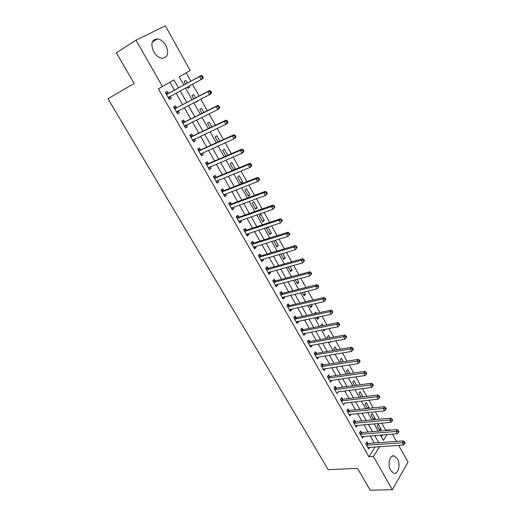 <?xml version="1.0" encoding="UTF-8"?>
<svg xmlns="http://www.w3.org/2000/svg" width="516" height="516" viewBox="0 0 516 516"><rect width="100%" height="100%" fill="white"/><g stroke="black" fill="none" stroke-linecap="round" stroke-linejoin="round"><path stroke-width="0.77" d="M390.664 470.366C387.065 464.516 389.967 453.977 394.508 456.054L397.404 458.853C400.951 464.645 398.126 475.21 393.502 473.12L390.664 470.366M153.742 51.768C150.427 43.924 151.652 39.622 157.406 38.874C160.728 39.39 163.546 41.59 165.868 45.466C169.164 53.309 167.894 57.579 162.069 58.295C158.831 57.76 156.051 55.586 153.742 51.768M398.694 445.353L408.021 462.123L392.321 489.697L370.166 490.2L357.491 468.354L328.195 469.702L107.979 98.769L134.141 83.444L116.371 52.819L136.024 40.171L165.333 25.8L190.23 70.557L179.252 76.89L183.825 85.03M385.297 430.57L385.594 430.105L381.724 423.165M379.537 419.25L375.351 411.755M373.178 407.866L368.921 400.229M366.76 396.365L362.419 388.593M360.271 384.743L355.859 376.835M353.724 373.01L349.229 364.954M347.107 361.161L342.527 352.957M340.425 349.184L335.761 340.831M333.671 337.09L328.924 328.582M326.847 324.867L322.016 316.205M319.959 312.522L315.037 303.705M312.993 300.048L307.981 291.069M305.956 287.438L300.854 278.298M298.848 274.699L293.649 265.392M291.663 261.831L286.367 252.35M284.4 248.822L279.014 239.172M277.06 235.67L271.571 225.847M269.642 222.383L264.057 212.379M262.141 208.948L256.458 198.763M254.562 195.37L248.77 184.999M246.9 181.645L241.004 171.086M239.153 167.771L233.148 157.019M231.323 153.736L225.208 142.79M223.402 139.552L217.178 128.407M215.398 125.207L209.057 113.855M207.297 110.701L200.847 99.149M199.112 96.034L192.539 84.269M190.83 81.206L186.186 72.885M385.594 430.105L389.999 429.731L390.238 430.163M392.437 434.117L396.482 441.38M381.414 436.794L382.601 434.891M187.36 83.102L185.889 80.477L184.077 81.547L185.515 84.108M187.218 87.152L187.876 88.32L189.669 87.236L189.062 86.153M195.622 97.859L193.752 94.518L191.965 95.615L193.771 98.827M195.5 101.91L195.725 102.316L197.351 100.955M203.794 112.456L201.524 108.405L199.776 109.534L201.93 113.385M211.876 126.884L209.219 122.15L207.503 123.311L210.006 127.775M219.868 141.158L216.836 135.747L215.146 136.94L217.991 142.01M227.769 155.271L224.37 149.201L222.712 150.427L225.885 156.09M234.135 169.835L235.38 168.861L231.826 162.521L230.194 163.772L233.696 170.016M237.599 176.982L241.127 183.27L242.72 181.98L239.205 175.698L237.599 176.982M244.932 190.049L248.422 196.274L249.989 194.958L246.513 188.746L244.932 190.049M252.189 202.988L255.646 209.148L257.181 207.806L253.737 201.653L252.189 202.988M259.367 215.791L262.792 221.893L264.302 220.519L260.896 214.43L259.367 215.791M266.482 228.465L269.868 234.503L271.351 233.109L267.978 227.079L266.482 228.465M273.719 240.817L276.866 246.99L278.33 245.571L275.383 240.301M280.794 253.988L283.8 259.355L285.238 257.903L282.729 253.421M288.057 266.94L290.663 271.59L292.075 270.12L289.998 266.404M295.249 279.756L297.461 283.71L298.848 282.213L297.19 279.253M302.357 292.443L304.188 295.707L305.556 294.185L304.311 291.966M309.4 304.988L310.851 307.581L312.193 306.04L311.354 304.543M308.336 301.131L309.013 300.364L309.316 300.905M316.269 313.322L315.618 312.161L314.309 313.747M316.366 317.411L317.45 319.346L318.765 317.785L318.327 316.992M323.151 325.615L322.158 323.842L320.855 325.415L321.191 326.015M323.261 329.705L323.983 330.995L325.222 329.318M329.969 337.787L328.634 335.413L327.357 337.006L328.002 338.154M330.085 341.876L330.453 342.527L331.124 341.682M336.709 349.829L335.052 346.868L333.794 348.481L334.742 350.171M343.385 361.755L341.405 358.214L340.167 359.852L341.411 362.071M349.996 373.558L347.7 369.456L346.481 371.107L348.016 373.848M356.537 385.246L353.931 380.582L352.738 382.259L354.557 385.504M363.019 396.81L360.103 391.612L358.93 393.302L361.032 397.049M368.734 408.343L369.14 407.743L366.225 402.532L365.064 404.241L367.444 408.478M374.371 419.747L375.171 418.515L372.281 413.355L371.146 415.083L373.79 419.798M377.164 425.816L380.034 430.937L381.143 429.183L378.28 424.075L377.164 425.816M178.523 87.926L174.002 79.916L158.386 88.862L368.927 456.795L375.08 446.94M374.248 442.967L370.23 435.872M368.043 432.008L363.954 424.784M361.781 420.94L357.614 413.587M355.453 409.768L351.209 402.287M349.061 398.487L344.746 390.87M342.611 387.097L338.212 379.337M336.09 375.59L331.62 367.695M329.511 363.974L324.957 355.93M322.861 352.235L318.23 344.049M316.153 340.386L311.432 332.052M309.368 328.408L304.563 319.926M302.518 316.314L297.629 307.678M295.597 304.098L290.618 295.307M288.612 291.753L283.542 282.807M281.543 279.285L276.389 270.178M274.409 266.688L269.159 257.413M267.198 253.956L261.851 244.513M259.916 241.095L254.472 231.484M252.55 228.091L247.009 218.313M245.113 214.959L239.469 205M237.592 201.679L231.852 191.546M229.994 188.263L224.144 177.943M222.312 174.698L216.359 164.198M214.546 160.992L208.49 150.298M206.697 147.137L200.53 136.25M198.763 133.128L192.487 122.04M190.739 118.964L184.354 107.683M182.632 104.645L176.124 93.157M174.434 90.165L169.951 82.257M168.377 93.286L167.307 91.409L165.391 92.538L169.351 99.472L171.248 98.324L170.183 96.453M176.549 107.638L175.492 105.78L173.608 106.941L177.523 113.797L179.387 112.623L178.343 110.785M184.631 121.834L183.586 119.996L181.735 121.189L185.605 127.974L187.437 126.762L186.45 125.027M192.623 135.876L191.591 134.057L189.772 135.282L193.603 141.99L195.403 140.752L194.468 139.107M200.53 149.763L199.511 147.963L197.725 149.221L201.511 155.858L203.278 154.587L202.395 153.033M208.354 163.501L207.342 161.721L205.587 163.011L209.335 169.577L211.076 168.274L210.244 166.81M216.094 177.098L215.095 175.337L213.372 176.653L217.075 183.148L218.784 181.819L218.004 180.445M223.75 190.546L222.764 188.804L221.067 190.152L224.731 196.577L226.414 195.216L225.679 193.926M231.329 203.852L230.349 202.13L228.685 203.504L232.31 209.864L233.961 208.47L233.277 207.271M238.824 217.017L237.857 215.314L236.218 216.72L239.811 223.015L241.43 221.59L240.798 220.474M246.248 230.046L245.287 228.362L243.681 229.794L247.229 236.025L248.822 234.574L248.235 233.535M253.588 242.946L252.64 241.275L251.06 242.733L254.575 248.899L256.136 247.422L255.594 246.467M260.851 255.704L259.916 254.053L258.361 255.536L261.838 261.638L263.379 260.141L262.876 259.258M268.043 268.333L267.114 266.701L265.592 268.21L269.03 274.248L270.545 272.725L270.087 271.919M275.163 280.833L274.241 279.214L272.745 280.756L276.15 286.728L277.634 285.18L277.221 284.451M282.207 293.211L281.297 291.605L279.82 293.165L283.194 299.08L284.658 297.506L284.284 296.855M289.179 305.459L288.276 303.872L286.832 305.459L290.173 311.309L291.605 309.716L291.276 309.136M296.087 317.585L295.191 316.011L293.772 317.624L297.074 323.416L298.487 321.797L298.196 321.287M302.918 329.589L302.034 328.034L300.641 329.666L303.911 335.4L305.298 333.755L305.046 333.317M309.684 341.469L308.807 339.928L307.439 341.586L310.677 347.268L312.038 345.597L311.825 345.23M316.385 353.234L315.515 351.712L314.167 353.389L317.379 359.013L318.54 357.02M323.016 364.889L322.158 363.38L320.836 365.076L324.009 370.643L325.183 368.695M329.589 376.422L328.737 374.926L327.434 376.648L330.575 382.156L331.769 380.253M336.09 387.845L335.245 386.361L333.968 388.103L337.083 393.56L338.283 391.702M342.527 399.158L341.695 397.688L340.437 399.448L343.521 404.854L344.74 403.035M348.906 410.355L348.081 408.904L346.849 410.684L349.9 416.038L351.119 414.258M355.227 421.449L354.408 420.011L353.196 421.811L356.214 427.113L357.369 425.384M361.484 432.44L360.671 431.015L359.478 432.827L362.471 438.078L363.567 436.394M367.676 443.321L366.876 441.909L365.702 443.741L368.669 448.946L369.708 447.301M392.321 489.697L373.416 456.537L379.537 446.643M368.927 456.795L373.416 456.537M162.476 86.572L136.024 40.171M378.705 442.644L374.687 435.517M372.494 431.634L368.398 424.378M366.218 420.521L362.051 413.129M359.884 409.291L355.64 401.77M353.486 397.959L349.164 390.296M347.029 386.51L342.624 378.712M340.502 374.945L336.019 367.005M333.91 363.27L329.35 355.189M327.254 351.473L322.61 343.243M320.533 339.56L315.805 331.182M313.741 327.525L308.929 318.998M306.878 315.366L301.976 306.685M299.944 303.085L294.959 294.249M292.946 290.676L287.87 281.678M285.87 278.143L280.698 268.978M278.717 265.476L273.461 256.149M271.5 252.672L266.14 243.178M264.198 239.74L258.742 230.071M256.82 226.666L251.266 216.83M249.363 213.456L243.713 203.439M241.83 200.105L236.076 189.907M234.212 186.611L228.356 176.233M226.518 172.97L220.551 162.405M218.732 159.18L212.663 148.421M210.87 145.241L204.691 134.289M202.917 131.148L196.622 120.002M194.874 116.9L188.469 105.548M186.747 102.497L180.226 90.939M380.44 435.065L383.42 440.367L387.026 434.543M389.709 430.202L389.999 429.731M185.528 88.062L192.075 99.711M193.803 102.794L200.227 114.23M201.982 117.351L208.29 128.587M210.07 131.754L216.269 142.79M218.068 145.996L224.157 156.838M225.982 160.083L231.961 170.725M233.806 174.015L239.682 184.47M241.546 187.792L247.319 198.067M249.202 201.427L254.872 211.515M256.781 214.914L262.347 224.821M264.276 228.253L269.739 237.986M271.687 241.449L277.06 251.015M279.021 254.511L284.297 263.902M286.283 267.436L291.463 276.66M293.462 280.22L298.551 289.283M300.57 292.875L305.569 301.776M307.607 305.401L312.515 314.141M314.567 317.798L319.391 326.376M321.462 330.059L326.196 338.496M328.279 342.205L332.93 350.487M335.032 354.221L339.599 362.361M341.715 366.121L346.204 374.113M348.332 377.899L352.738 385.749M354.879 389.561L359.213 397.268M361.368 401.106L365.618 408.678M367.785 412.536L371.965 419.972M374.145 423.855L378.247 431.157M169.293 99.375L171.248 98.324M187.824 88.23L189.669 87.236M379.15 429.351L381.143 429.183M373.178 418.702L375.171 418.515M367.147 407.956L369.14 407.743M323.313 329.801L325.274 329.408M316.805 318.198L318.765 317.785M310.239 306.485L312.193 306.04M303.601 294.655L305.556 294.185M296.9 282.71L298.848 282.213M290.134 270.648L292.075 270.12M283.303 258.464L285.238 257.903M276.402 246.158L278.33 245.571M269.429 233.722L271.351 233.109M262.386 221.171L264.302 220.519M255.272 208.483L257.181 207.806M248.086 195.667L249.989 194.958M240.824 182.722L242.72 181.98M233.49 169.641L235.38 168.861M195.641 102.162L197.493 101.201M177.427 113.63L179.387 112.623M185.463 127.729L187.437 126.762M193.423 141.674L195.403 140.752M201.292 155.471L203.278 154.587M209.077 169.125L211.076 168.274M216.778 182.625L218.784 181.819M224.395 195.99L226.414 195.216M231.942 209.212L233.961 208.47M239.405 222.293L241.43 221.59M246.783 235.244L248.822 234.574M254.091 248.054L256.136 247.422M261.328 260.741L263.379 260.141M268.488 273.293L270.545 272.725M275.57 285.716L277.634 285.18M282.587 298.016L284.658 297.506M289.528 310.187L291.605 309.716M296.403 322.242L298.487 321.797M303.208 334.168L305.298 333.755M309.948 345.984L312.038 345.597M316.618 357.678L318.714 357.324M323.222 369.262L325.325 368.934M329.763 380.731L331.872 380.434M334.813 389.586L370.346 385.033L371.655 387.4L338.348 391.812M341.276 400.913L376.873 396.817L378.17 399.158L344.772 403.086M203.123 77.277L202.453 76.065L201.698 76.516L202.369 77.729L203.123 77.277L203.04 78.471L168.28 97.595M202.369 77.729L201.15 79.606L199.466 76.574L201.363 75.446L168.867 93.209L165.797 93.241M166.468 94.422L199.466 76.574L201.698 76.516M168.345 97.479L170.254 96.337L168.861 98.621M202.453 76.065L201.363 75.446M211.457 92.351L210.792 91.151L210.051 91.622L210.715 92.822L211.457 92.351L211.347 93.499L209.496 94.673L176.466 111.946M210.715 92.822L209.496 94.673L207.832 91.674L209.696 90.506L177.04 107.567L173.963 107.567M174.672 108.805L207.832 91.674L210.051 91.622M178.31 110.805L176.994 112.881M210.792 91.151L209.696 90.506M219.693 107.257L219.042 106.07L218.313 106.554L218.965 107.741L219.693 107.257L219.564 108.36L217.746 109.566L184.56 126.136M218.965 107.741L217.746 109.566L216.101 106.606L217.926 105.399L185.121 121.763L182.045 121.731M182.787 123.034L216.101 106.606L218.313 106.554M186.276 125.111L185.044 126.988M219.042 106.07L217.926 105.399M227.84 121.995L227.195 120.821L226.479 121.318L227.124 122.492L227.84 121.995L227.691 123.053L225.905 124.298L192.565 140.178M227.124 122.492L225.905 124.298L224.279 121.363L226.073 120.125L193.119 135.811L190.036 135.74M190.81 137.101L224.279 121.363L226.479 121.318M194.158 139.249L193.003 140.939M227.195 120.821L226.073 120.125M235.896 136.566L235.251 135.405L234.548 135.914L235.193 137.075L235.896 136.566L235.722 137.579L233.967 138.856L200.485 154.065M235.193 137.075L233.967 138.856L232.361 135.96L234.122 134.689L201.027 149.711L197.938 149.601M198.75 151.027L232.361 135.96L234.548 135.914M201.943 153.233L200.872 154.748M235.251 135.405L234.122 134.689M243.855 150.969L243.223 149.827L242.533 150.35L243.171 151.498L243.855 150.969L243.668 151.943L241.946 153.258L208.322 167.803M243.171 151.498L241.946 153.258L240.359 150.388L242.088 149.085L208.851 163.456L205.761 163.314M206.606 164.798L240.359 150.388L242.533 150.35M209.651 167.068L208.664 168.403M243.223 149.827L242.088 149.085M251.731 165.217L251.105 164.088L250.428 164.623L251.053 165.759L251.731 165.217L251.524 166.146L249.834 167.494L216.075 181.393M251.053 165.759L249.834 167.494L248.26 164.662L249.957 163.32L216.591 177.053L213.501 176.878M214.379 178.42L248.26 164.662L250.428 164.623M217.268 180.742L216.372 181.916M251.105 164.088L249.957 163.32M259.522 179.31L258.903 178.188L258.239 178.736L258.858 179.858L259.522 179.31L259.29 180.194L257.632 181.574L223.744 194.842M258.858 179.858L257.632 181.574L256.078 178.775L257.742 177.401L224.247 190.514L221.151 190.301M222.061 191.894L256.078 178.775L258.239 178.736M224.802 194.268L223.996 195.287M258.903 178.188L257.742 177.401M267.224 193.242L266.611 192.133L265.959 192.694L266.572 193.81L267.224 193.242L266.978 194.093L265.347 195.5L231.329 208.142M266.572 193.81L265.347 195.5L263.811 192.726L265.443 191.326L231.826 203.826L228.73 203.581M229.672 205.233L263.811 192.726L265.959 192.694M232.252 207.645L231.542 208.516M266.611 192.133L265.443 191.326M274.841 207.026L274.235 205.929L273.596 206.503L274.202 207.6L274.841 207.026L272.977 209.277L238.837 221.312M274.202 207.6L272.977 209.277L271.461 206.529L273.061 205.097L239.327 216.997L236.225 216.726M237.199 218.429L271.461 206.529L273.596 206.503M239.624 220.88L239.011 221.609M274.235 205.929L273.061 205.097M282.375 220.661L281.775 219.571L281.149 220.158L281.749 221.248L282.375 220.661L280.523 222.899L246.267 234.335M281.749 221.248L280.523 222.899L279.021 220.184L280.594 218.72L246.745 230.033L243.739 229.743M244.642 231.484L279.021 220.184L281.149 220.158M246.919 233.974L246.396 234.561M281.775 219.571L280.594 218.72M289.831 234.141L289.237 233.071L288.618 233.671L289.212 234.741L289.831 234.141L287.993 236.373L253.62 247.229M289.212 234.741L287.993 236.373L286.503 233.69L288.051 232.194L254.085 242.933L251.176 242.63M252.014 244.41L286.503 233.69L288.618 233.671M254.13 246.919L253.711 247.383M289.237 233.071L288.051 232.194M297.203 247.48L296.616 246.422L296.01 247.029L296.597 248.093L297.203 247.48L295.378 249.705L260.896 259.987M296.597 248.093L295.378 249.705L293.907 247.048L295.423 245.526L261.354 255.704L258.529 255.381M259.303 257.194L293.907 247.048L296.01 247.029M261.264 259.735L260.948 260.07M296.616 246.422L295.423 245.526M304.498 260.677L303.918 259.625L303.324 260.251L303.905 261.302L304.498 260.677L302.679 262.896L268.101 272.616M303.905 261.302L302.679 262.896L301.228 260.264L302.711 258.716L268.546 268.339L265.798 267.998M266.527 269.849L301.228 260.264L303.324 260.251M303.918 259.625L302.711 258.716M311.709 273.738L311.135 272.693L310.555 273.325L311.129 274.37L311.709 273.738L309.91 275.937L275.228 285.109M311.129 274.37L309.91 275.937L308.471 273.345L309.929 271.764L275.667 280.846L272.996 280.498M273.667 282.375L308.471 273.345L310.555 273.325M311.135 272.693L309.929 271.764M318.849 286.651L318.282 285.625L317.714 286.27L318.282 287.296L318.849 286.651L317.063 288.85L282.284 297.48M318.282 287.296L317.063 288.85L315.637 286.277L317.069 284.677L282.71 293.223L280.111 292.862M280.736 294.778L315.637 286.277L317.714 286.27M318.282 285.625L317.069 284.677M325.918 299.435L325.357 298.416L324.796 299.074L325.357 300.086L325.918 299.435L324.138 301.621L289.27 309.729M325.357 300.086L324.138 301.621L322.726 299.08L324.132 297.448L289.682 305.478L287.154 305.104M287.741 307.046L322.726 299.08L324.796 299.074M325.357 298.416L324.132 297.448M332.91 312.083L332.349 311.077L331.801 311.741L332.356 312.748L332.91 312.083L331.137 314.263L296.178 321.849M332.356 312.748L331.137 314.263L329.743 311.748L331.124 310.09L296.59 317.611L294.12 317.224M294.668 319.198L329.743 311.748L331.801 311.741M332.349 311.077L331.124 310.09M301.525 331.22L336.69 324.28L338.07 326.77L303.027 333.846M301.015 329.227L303.421 329.614L338.045 322.597L336.69 324.28L338.735 324.274L339.283 325.274L339.825 324.596L339.276 323.603L338.735 324.274M339.276 323.603L338.045 322.597M338.07 326.77L339.283 325.274M308.316 343.127L343.559 336.684L344.927 339.147L309.8 345.726M307.839 341.102L310.187 341.508L344.888 334.981L343.559 336.684L345.597 336.684L346.139 337.67L346.675 336.987L346.126 336L345.597 336.684M346.126 336L344.888 334.981M344.927 339.147L346.139 337.67M315.037 354.918L350.358 348.958L351.712 351.396L316.508 357.491M314.586 352.867L316.889 353.273L351.66 347.229L350.358 348.958L352.389 348.958L352.925 349.938L353.447 349.242L352.905 348.268L352.389 348.958M352.905 348.268L351.66 347.229M351.712 351.396L352.925 349.938M321.694 366.586L357.091 361.11L358.427 363.522L323.151 369.133M321.275 364.515L323.526 364.928L358.368 359.355L357.091 361.11L359.11 361.11L359.646 362.077L360.155 361.374L359.62 360.407L359.11 361.11M359.62 360.407L358.368 359.355M358.427 363.522L359.646 362.077M328.286 378.144L363.748 373.132L365.076 375.525L329.724 380.666M327.886 376.048L330.092 376.474L365.005 371.359L363.748 373.132L365.76 373.139L366.289 374.094L366.792 373.384L366.263 372.429L365.76 373.139M366.263 372.429L365.005 371.359M365.076 375.525L366.289 374.094M334.433 387.464L336.593 387.897L371.578 383.24L370.346 385.033L372.346 385.046L372.868 385.987L373.358 385.271L372.836 384.323L372.346 385.046M372.836 384.323L371.578 383.24M371.655 387.4L372.868 385.987M340.921 398.778L343.037 399.216L378.08 395.004L376.873 396.817L378.86 396.83L379.383 397.765L379.866 397.036L379.344 396.101L378.86 396.83M379.344 396.101L378.08 395.004M378.17 399.158L379.383 397.765M347.674 412.136L383.33 408.478L384.613 410.8L349.074 414.587M347.339 409.975L349.416 410.42L384.517 406.647L383.33 408.478L385.317 408.491L385.826 409.42L386.303 408.685L385.787 407.756L385.317 408.491M385.787 407.756L384.517 406.647M384.613 410.8L385.826 409.42M354.015 423.249L389.728 420.024L390.999 422.32L355.401 425.674M353.692 421.069L355.73 421.52L390.896 418.173L389.728 420.024L391.702 420.043L392.212 420.959L392.676 420.218L392.166 419.295L391.702 420.043M392.166 419.295L390.896 418.173M390.999 422.32L392.212 420.959M360.291 434.253L396.062 431.46L397.32 433.73L361.664 436.659M359.987 432.06L361.987 432.511L397.204 429.583L396.062 431.46L398.03 431.473L398.533 432.382L398.984 431.634L398.481 430.725L398.03 431.473M398.481 430.725L397.204 429.583M397.32 433.73L398.533 432.382M366.508 445.153L402.332 442.78L403.577 445.024L367.869 447.533M366.218 442.941L368.185 443.399L403.454 440.883L402.332 442.78L404.286 442.793L404.789 443.695L405.234 442.934L404.738 442.038L404.286 442.793M404.738 442.038L403.454 440.883M403.577 445.024L404.789 443.695M166.604 94.422L168.513 93.293M166.958 94.338L168.867 93.209M174.808 108.805L176.685 107.644M175.163 108.734L177.04 107.567M176.536 111.83L177.51 111.217M182.922 123.034L184.767 121.841M183.277 122.963L185.121 121.763M184.631 126.027L185.276 125.601M190.952 137.108L192.765 135.882M191.307 137.043L193.119 135.811M192.636 140.068L193.113 139.739M198.892 151.033L200.672 149.769M199.247 150.975L201.027 149.711M200.556 153.962L200.937 153.691M206.742 164.804L208.496 163.514M207.103 164.752L208.851 163.456M214.514 178.433L216.236 177.104M214.869 178.381L216.591 177.053M222.203 191.907L223.892 190.559M222.557 191.862L224.247 190.514M229.807 205.245L231.465 203.865M230.168 205.207L231.826 203.826M237.334 218.442L238.966 217.036M237.695 218.41L239.327 216.997M244.784 231.503L246.384 230.065M245.145 231.471L246.745 230.033M252.15 244.423L253.724 242.959M252.511 244.397L254.085 242.933M259.445 257.213L260.993 255.723M259.806 257.194L261.354 255.704M266.662 269.874L268.185 268.352M267.024 269.855L268.546 268.339M273.809 282.4L275.299 280.859M274.17 282.387L275.667 280.846M280.878 294.797L282.349 293.23M281.239 294.791L282.71 293.223M287.876 307.072L289.321 305.485M288.244 307.065L289.682 305.478M294.804 319.223L296.223 317.611M295.171 319.223L296.59 317.611M301.666 331.246L303.06 329.614M302.028 331.253L303.421 329.614M308.458 343.153L309.826 341.495M308.82 343.166L310.187 341.508M315.179 354.943L316.521 353.267M315.547 354.956L316.889 353.273M321.836 366.618L323.158 364.915M322.203 366.631L323.526 364.928M328.428 378.17L329.724 376.454M328.795 378.189L330.092 376.474M334.955 389.619L336.226 387.877M335.316 389.638L336.593 387.897M341.411 400.951L342.669 399.19M341.779 400.977L343.037 399.216M347.816 412.168L349.048 410.388M348.184 412.2L349.416 410.42M354.15 423.281L355.363 421.488M354.518 423.313L355.73 421.52M360.432 434.291L361.619 432.473M360.8 434.324L361.987 432.511M366.644 445.192L367.818 443.36M367.018 445.231L368.185 443.399M394.508 456.054L392.147 456.183M157.406 38.874L152.297 42.08"/></g></svg>
